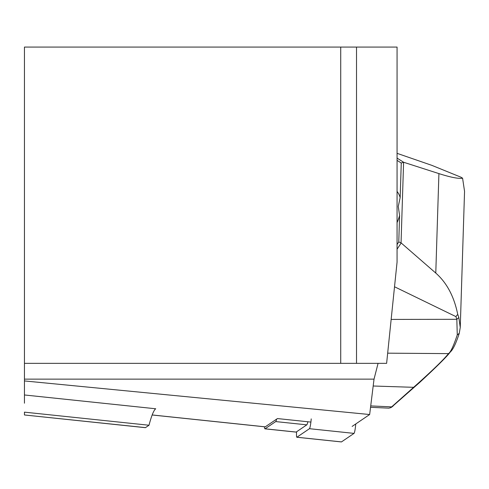 <?xml version="1.0" encoding="UTF-8"?>
<svg xmlns="http://www.w3.org/2000/svg" width="489" height="489" viewBox="0 0 489 489"><rect width="100%" height="100%" fill="white"/><g stroke="black" fill="none" stroke-linecap="round" stroke-linejoin="round"><path stroke-width="0.73" d="M310.9 422.08L277.452 418.566L276.633 419.116A11.858 1.241 96 0 1 275.71 421.579L265.075 428.798A11.858 1.241 96 0 1 264.959 428.835A11.858 1.241 96 0 1 264.482 426.793M340.723 47.072L397.062 47.072L397.062 262.141L386.622 363.345L340.723 363.345L340.723 47.072L24.45 47.072L24.45 363.345L340.723 363.345M356.518 47.072L356.518 363.345M352.135 426.414L369.653 414.525L374.03 379.134L378.076 363.345M265.081 426.818A9.884 1.033 -84 0 0 265.166 426.866A9.884 1.033 -84 0 0 265.258 426.836L276.633 419.116M24.45 403.199L24.45 380.937L369.653 414.525M374.03 379.134L24.45 379.134L24.45 363.345M24.45 380.937L24.45 379.134M24.45 394.971L155.728 408.773A98.833 10.33 -84 0 0 149.011 425.241L145.49 427.63A15.813 1.65 96 0 1 145.343 427.679A15.813 1.65 96 0 1 145.202 427.6M145.49 427.63L24.45 414.972L24.45 412.148L149.011 425.241M464.55 191.297L462.582 178.185L461.035 177.232L431.866 165.361L397.062 153.332M397.062 158.1L403.596 162.25L401.053 242.856L435.778 273.07C446.818 282.789 454.128 296.56 457.722 314.378A98.833 56.437 1.8 0 1 458.829 317.538L460.253 327.434L459.263 333.333C456.06 343.199 453.126 349.372 450.473 351.854A206.401 21.577 -84 0 0 450.247 352.074C447.013 356.463 436.775 366.634 419.525 382.581L391.842 406.97M462.582 178.185C458.609 178.895 450.717 177.366 438.914 173.601L403.596 162.25M397.062 160.374L401.261 163.039L400.167 197.605L398.254 206.456L399.605 215.484L398.767 241.939L397.062 244.531M401.261 163.039L403.547 162.226M401.127 243.057L397.062 249.219M401.053 242.856L398.767 241.939M388.951 408.138L390.876 407.569L417.997 383.419C434.146 368.877 444.238 359.012 448.285 353.828A204.433 21.369 96 0 1 448.511 353.614L387.667 353.168M450.473 351.854L448.511 353.614C450.669 352.147 453.584 345.906 457.27 334.904L456.83 319.311A96.859 55.312 -178.2 0 0 455.901 316.597L394.519 286.768M455.901 316.597L457.722 314.378M390.876 407.569L392.453 406.591M370.717 405.913L391.597 406.872L393.113 406.072M307.862 421.762A11.858 1.241 96 0 1 306.792 424.849L296.157 432.068A11.858 1.241 96 0 1 296.047 432.099A11.858 1.241 96 0 1 295.943 432.044M311.218 418.896A7.91 0.825 96 0 1 309.458 428.694L296.896 437.221A7.91 0.825 96 0 1 296.823 437.245A7.91 0.825 96 0 1 296.609 431.763M355.76 423.951A7.91 0.825 96 0 1 354.03 433.382L341.475 441.909A7.91 0.825 96 0 1 341.395 441.928A7.91 0.825 96 0 1 341.328 441.891M265.258 426.836L152.177 414.953M438.914 173.601L435.778 273.07M400.167 197.605A37.066 22.366 -56.4 0 0 397.062 191.431M397.062 222.636A37.066 22.366 -56.4 0 0 399.605 215.484M415.014 386.518L413.505 387.312L373.18 386.004M458.829 317.538L456.83 319.311L391.151 319.415M417.997 383.419L419.525 382.581M459.263 333.333L457.27 334.904M450.247 352.074L448.285 353.828M306.792 424.849L275.71 421.579M296.157 432.068L265.075 428.798M354.03 433.382L309.458 428.694M341.475 441.909L296.896 437.221M152.165 414.99L265.166 426.866M145.343 427.679L24.45 414.972M464.55 191.333L460.253 327.434M388.951 408.156L370.546 407.306M390.595 407.771L392.111 406.83M264.959 428.835L296.047 432.099M296.823 437.245L341.395 441.928"/></g></svg>
